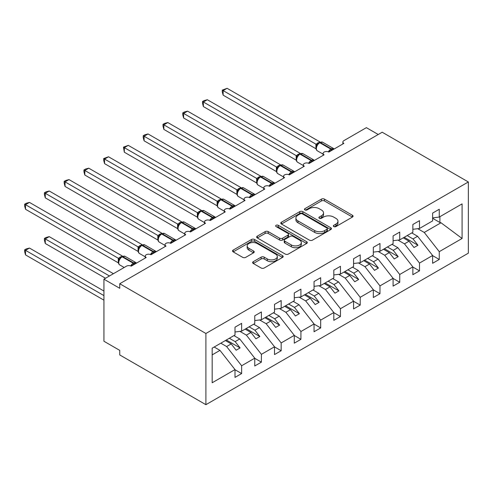 <?xml version="1.0" encoding="UTF-8"?>
<svg xmlns="http://www.w3.org/2000/svg" width="493" height="493" viewBox="0 0 493 493"><rect width="100%" height="100%" fill="white"/><g stroke="black" fill="none" stroke-linecap="round" stroke-linejoin="round"><path stroke-width="0.74" d="M333.773 226.583A1.534 0.887 0 0 0 335.949 226.583L352.433 217.062A2.194 1.269 0 0 0 353.08 216.168A2.194 1.269 0 0 0 352.433 215.268L324.505 199.141A2.194 1.269 0 0 0 321.399 199.141L304.908 208.662A1.534 0.887 0 0 0 304.458 209.291A1.534 0.887 0 0 0 304.908 209.919A1.534 0.887 0 0 0 307.084 209.919L309.216 208.687A7.025 4.055 0 0 1 319.15 208.687L321.479 210.03A7.025 4.055 0 0 1 323.531 212.896A7.025 4.055 0 0 1 321.479 215.761L319.341 216.994A1.534 0.887 0 0 0 318.891 217.623A1.534 0.887 0 0 0 319.341 218.251A1.534 0.887 0 0 0 321.516 218.251L323.648 217.019A7.025 4.055 0 0 1 333.582 217.019L335.906 218.362A7.025 4.055 0 0 1 337.964 221.228A7.025 4.055 0 0 1 335.906 224.093L333.773 225.326A1.534 0.887 0 0 0 333.323 225.954A1.534 0.887 0 0 0 333.773 226.583L333.773 225.326M253.273 261.678A2.194 1.269 0 0 0 252.632 262.578A2.194 1.269 0 0 0 253.273 263.472L261.111 267.995A2.194 1.269 0 0 0 264.211 267.995L282.526 257.426A2.194 1.269 0 0 0 283.167 256.526A2.194 1.269 0 0 0 282.526 255.633L254.591 239.506A2.194 1.269 0 0 0 251.485 239.506L233.177 250.08A2.194 1.269 0 0 0 232.536 250.974A2.194 1.269 0 0 0 233.177 251.868L242.642 257.334A2.194 1.269 0 0 0 245.748 257.334L253.581 252.81A2.194 1.269 0 0 0 254.228 251.917A2.194 1.269 0 0 0 253.581 251.017L248.891 248.306A5.873 3.389 0 0 1 247.172 245.915A5.873 3.389 0 0 1 250.795 242.778A5.873 3.389 0 0 1 257.192 243.517L275.581 254.129A5.873 3.389 0 0 1 277.3 256.526A5.873 3.389 0 0 1 273.677 259.663A5.873 3.389 0 0 1 267.28 258.924L264.211 257.155A2.194 1.269 0 0 0 261.111 257.155L253.273 261.678L253.273 263.472M468.35 181.966L205.908 333.484L205.908 404.685L468.35 253.162L468.35 181.966L382.186 132.223L119.744 283.74L119.744 288.306L103.937 279.174L126.467 266.171A3.352 1.935 0 0 1 131.206 266.171L146.224 257.5A3.352 1.935 0 0 1 145.244 256.132A3.352 1.935 0 0 1 147.315 254.339A3.352 1.935 0 0 1 150.969 254.758L165.987 246.087A3.352 1.935 0 0 1 165.007 244.719A3.352 1.935 0 0 1 167.078 242.932A3.352 1.935 0 0 1 170.732 243.351L185.75 234.68A3.352 1.935 0 0 1 184.77 233.312A3.352 1.935 0 0 1 186.841 231.519A3.352 1.935 0 0 1 190.495 231.938L205.513 223.267A3.352 1.935 0 0 1 204.533 221.899A3.352 1.935 0 0 1 206.598 220.112A3.352 1.935 0 0 1 210.258 220.531L225.276 211.861A3.352 1.935 0 0 1 224.29 210.493A3.352 1.935 0 0 1 226.361 208.699A3.352 1.935 0 0 1 230.015 209.124L245.039 200.448A3.352 1.935 0 0 1 244.053 199.08A3.352 1.935 0 0 1 246.124 197.292A3.352 1.935 0 0 1 249.778 197.711L264.796 189.041A3.352 1.935 0 0 1 263.817 187.673A3.352 1.935 0 0 1 265.887 185.886A3.352 1.935 0 0 1 269.542 186.305L284.56 177.634A3.352 1.935 0 0 1 283.58 176.26A3.352 1.935 0 0 1 285.65 174.473A3.352 1.935 0 0 1 289.305 174.892L304.323 166.221A3.352 1.935 0 0 1 303.343 164.853A3.352 1.935 0 0 1 305.413 163.066A3.352 1.935 0 0 1 309.068 163.485L324.086 154.814A3.352 1.935 0 0 1 323.106 153.44A3.352 1.935 0 0 1 325.177 151.653A3.352 1.935 0 0 1 328.831 152.072L343.849 143.401A3.352 1.935 180 0 1 342.863 142.033A3.352 1.935 180 0 1 343.849 140.665L366.379 127.656L378.236 134.503M205.908 333.484L119.744 283.74M309.37 240.134A2.194 1.269 0 0 0 312.476 240.134L330.785 229.559A2.194 1.269 0 0 0 331.432 228.666A2.194 1.269 0 0 0 330.785 227.766L302.856 211.645A2.194 1.269 0 0 0 299.75 211.645L281.441 222.214A2.194 1.269 0 0 0 280.794 223.107A2.194 1.269 0 0 0 281.441 224.007L309.37 240.134M276.696 226.916A1.534 0.887 0 0 1 278.255 227.131L278.255 225.307L306.658 241.699A2.194 1.269 0 0 1 307.299 242.599A2.194 1.269 0 0 1 306.658 243.493L288.343 254.068A2.194 1.269 0 0 1 285.244 254.068L257.309 237.94L257.309 236.147A2.194 1.269 0 0 0 256.662 237.041A2.194 1.269 0 0 0 257.309 237.94M257.309 236.147L265.142 231.624A2.194 1.269 0 0 1 268.247 231.624L279.574 238.162A2.194 1.269 0 0 0 282.68 238.162L287.881 235.161A2.194 1.269 0 0 0 288.522 234.267A2.194 1.269 0 0 0 287.881 233.368L276.086 226.558A1.534 0.887 0 0 1 275.636 225.93A1.534 0.887 0 0 1 276.585 225.11A1.534 0.887 0 0 1 278.255 225.307M212.169 354.88L219.977 350.375L235.001 369.59L212.169 382.765L212.169 348.175L235.001 334.993L235.001 327.186L241.638 323.353L241.638 331.16L235.001 331.986M241.638 331.16L254.758 323.581L254.758 315.779L261.401 311.946L261.401 319.747L254.758 320.579M261.401 319.747L274.521 312.174L274.521 304.372L281.164 300.533L281.164 308.341L274.521 309.166M281.164 308.341L294.284 300.761L294.284 292.959L300.927 289.126L300.927 296.928L294.284 297.76M300.927 296.928L314.047 289.354L314.047 281.552L320.684 277.719L320.684 285.521L314.047 286.347M320.684 285.521L333.81 277.947L333.81 270.139L340.447 266.306L340.447 274.108L333.81 274.94M340.447 274.108L353.573 266.534L353.573 258.733L360.21 254.899L360.21 262.701L353.573 263.527M360.21 262.701L373.33 255.127L373.33 247.32L379.974 243.487L379.974 251.294L373.33 252.12M379.974 251.294L393.094 243.715L393.094 235.913L399.737 232.08L399.737 239.881L393.094 240.707M399.737 239.881L412.857 232.308L412.857 224.5L419.5 220.667L419.5 228.475L412.857 229.3M235.001 369.725L241.638 373.558L241.638 365.751L254.758 358.177L239.74 338.962L233.929 335.61M220.809 343.183L226.62 346.542L241.638 365.751M254.758 358.312L261.401 362.145L261.401 354.344L274.521 346.77L259.503 327.555L253.692 324.197M239.881 331.376L246.383 335.129L261.401 354.344M274.521 346.906L281.164 350.739L281.164 342.937L294.284 335.357L279.266 316.142L273.455 312.79M259.645 319.969L266.146 323.722L281.164 342.937M294.284 335.493L300.927 339.326L300.927 331.524L314.047 323.95L299.029 304.736L293.218 301.377M279.408 308.556L285.903 312.309L300.927 331.524M314.047 324.086L320.684 327.919L320.684 320.117L333.81 312.537L318.792 293.323L312.981 289.97M299.171 297.15L305.666 300.903L320.684 320.117M333.81 312.673L340.447 316.512L340.447 308.704L353.573 301.131L338.549 281.916L332.744 278.563M318.928 285.737L325.429 289.49L340.447 308.704M353.573 301.266L360.21 305.099L360.21 297.297L373.33 289.718L358.312 270.503L352.501 267.151M338.691 274.33L345.192 278.083L360.21 297.297M373.33 289.859L379.974 293.692L379.974 285.885L393.094 278.311L378.076 259.096L372.264 255.744M358.454 262.923L364.956 266.67L379.974 285.885M393.094 278.446L399.737 282.279L399.737 274.478L412.857 266.898L397.839 247.689L392.027 244.331M378.217 251.51L384.719 255.263L399.737 274.478M412.857 267.04L419.5 270.873L419.5 263.065L432.62 255.491L432.62 263.293L439.263 259.46L439.263 251.658L462.089 238.476L441.001 222.768L439.892 222.497L439.892 216.698M397.98 240.103L404.476 243.85L419.5 263.065M419.5 228.475L432.62 220.895L432.62 213.093L439.263 209.26L439.263 217.062L432.62 217.888M432.62 255.627L439.263 259.46M417.744 228.69L424.239 232.443L439.263 251.658M103.937 279.174L103.937 341.248L119.744 350.375L119.744 354.935L205.908 404.685M219.977 350.375L214.165 347.017M241.638 373.558L235.001 377.391L235.001 369.59M261.401 362.145L254.758 365.979L254.758 358.177M281.164 350.739L274.521 354.572L274.521 346.77M300.927 339.326L294.284 343.165L294.284 335.357M320.684 327.919L314.047 331.752L314.047 323.95M340.447 316.512L333.81 320.345L333.81 312.537M360.21 305.099L353.573 308.932L353.573 301.131M379.974 293.692L373.33 297.525L373.33 289.718M399.737 282.279L393.094 286.113L393.094 278.311M419.5 270.873L412.857 274.706L412.857 266.898M439.263 217.062L462.089 203.88L462.089 238.476M226.62 346.542L231.205 343.892L236.147 350.215L240.097 347.935L235.155 341.612L239.74 338.962M225.393 340.54L231.205 343.892M229.344 338.253L235.155 341.612M246.383 335.129L250.968 332.485L255.91 338.802L259.86 336.522L254.918 330.199L259.503 327.555M245.157 329.127L250.968 332.485M249.107 326.847L254.918 330.199M266.146 323.722L270.731 321.072L275.667 327.395L279.623 325.115L274.681 318.792L279.266 316.142M264.92 317.72L270.731 321.072M268.87 315.434L274.681 318.792M285.903 312.309L290.488 309.666L295.43 315.982L299.387 313.702L294.444 307.379L299.029 304.736M284.683 306.307L290.488 309.666M288.633 304.027L294.444 307.379M305.666 300.903L310.251 298.253L315.193 304.575L319.144 302.295L314.207 295.973L318.792 293.323M304.44 294.9L310.251 298.253M308.396 292.62L314.207 295.973M325.429 289.49L330.014 286.846L334.957 293.169L338.907 290.882L333.964 284.56L338.549 281.916M324.203 283.487L330.014 286.846M328.159 281.207L333.964 284.56M345.192 278.083L349.777 275.433L354.72 281.756L358.67 279.476L353.727 273.153L358.312 270.503M343.966 272.081L349.777 275.433M347.916 269.8L353.727 273.153M364.956 266.67L369.54 264.026L374.483 270.349L378.433 268.063L373.491 261.746L378.076 259.096M363.729 260.668L369.54 264.026M367.679 258.387L373.491 261.746M384.719 255.263L389.304 252.613L394.24 258.936L398.196 256.656L393.254 250.333L397.839 247.689M383.492 249.261L389.304 252.613M387.443 246.981L393.254 250.333M404.476 243.85L409.061 241.206L414.003 247.529L417.959 245.243L413.017 238.926L417.602 236.276L411.791 232.924M403.256 237.854L409.061 241.206M407.206 235.568L413.017 238.926M417.602 236.276L432.62 255.491M424.239 232.443L441.001 222.768M432.62 218.294L439.892 222.497M404.205 237.306L417.959 245.243M384.441 248.712L398.196 256.656M364.678 260.125L378.433 268.063M344.915 271.532L358.67 279.476M325.152 282.945L338.907 290.882M305.389 294.352L319.144 302.295M285.626 305.759L299.387 313.702M265.869 317.172L279.623 325.115M246.106 328.578L259.86 336.522M226.342 339.991L240.097 347.935M334.39 226.798L335.906 225.923A7.025 4.055 0 0 0 337.964 223.052L337.964 221.228M323.531 212.896L323.531 214.72A7.025 4.055 0 0 1 321.479 217.592L319.957 218.467M352.409 217.08L324.505 200.971A2.194 1.269 0 0 0 321.399 200.971L305.524 210.135M330.76 229.578L302.856 213.469A2.194 1.269 0 0 0 299.75 213.469L281.466 224.025M326.908 229.294A1.534 0.887 0 0 0 327.358 228.666A1.534 0.887 0 0 0 326.908 228.037L302.388 213.882A1.534 0.887 0 0 0 300.219 213.882L297.963 215.182A7.025 4.055 0 0 0 295.911 218.048A7.025 4.055 0 0 0 297.963 220.913L314.725 230.588A7.025 4.055 0 0 0 324.659 230.588L326.908 229.294L326.908 231.118A1.534 0.887 0 0 0 327.358 230.49L327.358 228.666M295.911 218.048L295.911 219.872A7.025 4.055 0 0 0 297.963 222.744L297.963 220.913M326.908 231.118L324.659 232.419A7.025 4.055 0 0 1 314.725 232.419L297.963 222.744M257.34 237.953L265.142 233.448L265.142 231.624M288.522 234.267L288.522 236.092A2.194 1.269 0 0 1 287.881 236.985L282.68 239.986A2.194 1.269 0 0 1 279.574 239.986L268.247 233.448A2.194 1.269 0 0 0 265.142 233.448M278.255 227.131L306.628 243.511M291.332 244.947A5.873 3.389 0 0 0 297.729 245.687A5.873 3.389 0 0 0 301.352 242.55A5.873 3.389 0 0 0 299.633 240.153L293.156 236.412A2.194 1.269 0 0 0 290.05 236.412L284.855 239.419A2.194 1.269 0 0 0 284.208 240.313A2.194 1.269 0 0 0 284.855 241.206L291.332 244.947L291.332 246.777A5.873 3.389 0 0 0 297.729 247.511A5.873 3.389 0 0 0 301.352 244.38L301.352 242.55M284.208 240.313L284.208 242.137A2.194 1.269 0 0 0 284.855 243.037L284.855 241.206M291.332 246.777L284.855 243.037M277.3 256.526L277.3 258.357A5.873 3.389 0 0 1 273.677 261.487A5.873 3.389 0 0 1 267.28 260.754L264.211 258.979A2.194 1.269 0 0 0 261.111 258.979L253.303 263.49M247.172 245.915L247.172 247.739A5.873 3.389 0 0 0 248.891 250.136L248.891 248.306M253.556 252.829L248.891 250.136M282.495 257.445L254.591 241.33A2.194 1.269 0 0 0 251.485 241.33L233.207 251.886M223.138 140.801L276.45 171.576M328.856 152.06L328.689 151.628L333.786 148.683M223.138 95.161L222.269 91.92L222.269 90.096L223.138 90.601L227.094 88.315L319.951 141.929L315.995 144.209L223.138 90.601L223.138 95.161L315.927 148.732L315.927 144.166M319.07 142.847A1.115 0.647 60 0 1 319.217 142.687L317.806 143.87L316.531 145.928C315.73 148.399 316.013 150.032 317.375 150.827L323.106 154.136M317.313 145.059L315.995 144.209M222.269 90.096L227.094 88.315M203.381 152.214L256.687 182.989L256.637 178.398L260.668 176.155L167.805 122.547L163.855 124.828L256.637 178.398M183.618 163.621L236.923 194.396M163.855 175.033L217.16 205.809M144.092 186.44L197.397 217.216M309.093 163.466L308.926 163.035L314.023 160.089M203.381 106.574L202.512 103.333L202.512 101.509L203.381 102.008L207.331 99.728L300.188 153.335L296.231 155.622L203.381 102.008L203.381 106.574L296.164 160.139L296.164 155.578M299.306 154.254A1.115 0.647 60 0 1 299.454 154.093L298.043 155.277L296.768 157.341C295.966 159.806 296.25 161.439 297.612 162.24L303.343 165.543M297.55 156.466L296.231 155.622M202.512 101.509L204.09 100.597L207.331 99.728M289.329 174.879L289.163 174.448L294.259 171.502M183.618 117.981L182.749 114.74L182.749 112.915L183.618 113.421L187.568 111.135L280.425 164.748L276.474 167.028L183.618 113.421L183.618 117.981L276.4 171.552L276.4 166.985M279.543 165.66A1.115 0.647 60 0 1 279.697 165.506L278.28 166.689L277.004 168.748A2.459 1.781 18 0 0 276.394 167.016M277.787 167.879L276.474 167.028M182.749 112.915L184.327 112.003L187.568 111.135M269.572 186.286L269.4 185.855L274.502 182.909M163.855 129.394L162.986 126.153L162.986 124.328L163.855 124.828L163.855 129.394L256.637 182.958M259.78 177.073A1.115 0.647 60 0 1 259.934 176.913L258.517 178.096L257.241 180.161C256.446 182.626 256.73 184.259 258.085 185.06L263.817 188.363M258.024 179.286L256.711 178.441M162.986 124.328L164.563 123.416L167.805 122.547M249.809 197.693L249.637 197.268L254.739 194.322M144.092 140.801L143.223 137.559L143.223 135.735L144.092 136.234L148.042 133.954L240.904 187.568L236.948 189.848L144.092 136.234L144.092 140.801L236.88 194.371L236.88 189.805M240.017 188.48A1.115 0.647 60 0 1 240.171 188.326L238.754 189.509L237.478 191.567C236.683 194.039 236.967 195.672 238.329 196.467L244.053 199.776M238.261 190.699L236.948 189.848M143.223 135.735L144.8 134.823L148.042 133.954M124.328 197.847L177.64 228.629M230.046 209.106L229.874 208.675L234.976 205.729M124.328 152.214L123.46 147.148L124.328 147.647L128.285 145.367L221.141 198.975L217.185 201.255L124.328 147.647L124.328 152.214L217.117 205.778L217.117 201.218M220.254 199.893A1.115 0.647 60 0 1 220.408 199.733L218.997 200.916L217.715 202.98A2.459 1.781 18 0 0 217.105 201.249M218.498 202.105L217.185 201.255M123.46 147.148L128.285 145.367M104.565 209.26L157.877 240.036M210.283 220.513L210.11 220.088L215.213 217.142M104.565 163.621L103.696 160.379L103.696 158.555L104.565 159.054L108.522 156.774L201.378 210.382L197.422 212.668L104.565 159.054L104.565 163.621L197.354 217.191L197.354 212.625M200.491 211.3A1.115 0.647 60 0 1 200.645 211.146L199.234 212.323L197.952 214.387A2.459 1.781 18 0 0 197.342 212.656M198.734 213.518L197.422 212.668M103.696 158.555L108.522 156.774M84.808 220.667L138.114 251.448M190.52 231.926L190.353 231.494L195.45 228.549M84.808 175.027L83.939 171.786L83.939 169.962L84.808 170.467L88.758 168.187L181.615 221.795L177.659 224.075L84.808 170.467L84.808 175.027L177.591 228.598L177.591 224.038M180.734 222.713A1.115 0.647 60 0 1 180.882 222.553L179.47 223.736L178.195 225.8C177.394 228.265 177.677 229.898 179.039 230.693L184.77 234.002M178.977 224.925L177.659 224.075M83.939 169.962L85.517 169.05L88.758 168.187M65.045 232.08L118.351 262.855M170.757 243.332L170.59 242.901L175.687 239.962M65.045 186.44L64.176 183.199L64.176 181.375L65.045 181.874L68.995 179.594L161.852 233.201L157.902 235.488L65.045 181.874L65.045 186.44L157.828 240.011L157.828 235.444M160.971 234.12A1.115 0.647 60 0 1 161.119 233.959L159.707 235.143L158.432 237.207C157.637 239.672 157.914 241.305 159.276 242.106L165.007 245.415M159.214 236.338L157.902 235.488M64.176 181.375L65.754 180.463L68.995 179.594M44.413 238.421L45.282 238.926L45.282 243.487L44.413 240.245L44.413 238.421L45.991 237.509L49.232 236.64L45.282 238.926L109.471 275.981M45.282 243.487L105.514 278.262M49.232 236.64L113.421 273.701M151 254.745L150.827 254.314L155.924 251.368M45.282 197.847L44.413 194.606L44.413 192.781L45.282 193.287L49.232 191.001L142.089 244.614L138.065 246.857L45.282 193.287L45.282 197.847L138.065 251.418L138.065 246.857M141.208 245.532A1.115 0.647 60 0 1 141.362 245.372L139.944 246.555L138.669 248.614A2.459 1.781 18 0 0 138.058 246.888M139.451 247.745L138.139 246.894M44.413 192.781L45.991 191.869L49.232 191.001M24.65 249.834L25.519 250.333L25.519 254.899L24.65 251.658L24.65 249.834L26.228 248.922L29.469 248.053L25.519 250.333L103.937 295.609M25.519 254.899L103.937 300.169M29.469 248.053L103.937 291.043M131.237 266.152L131.064 265.721L136.167 262.781M25.519 209.26L24.65 206.019L24.65 204.194L25.519 204.694L29.469 202.413L122.332 256.021L118.375 258.307L25.519 204.694L25.519 209.26L118.302 262.831L118.302 258.264M121.444 256.939A1.115 0.647 60 0 1 121.598 256.779L120.181 257.962L118.905 260.027A2.459 1.781 18 0 0 118.295 258.295M119.688 259.158L118.375 258.307M24.65 204.194L26.228 203.282L29.469 202.413M335.906 225.923L335.906 224.093M319.341 218.251L319.341 216.994M321.479 217.592L321.479 215.761M304.908 209.919L304.908 208.662M321.399 200.971L321.399 199.141M324.505 200.971L324.505 199.141M352.433 217.062L352.433 215.268M281.441 224.007L281.441 222.214M299.75 213.469L299.75 211.645M302.856 213.469L302.856 211.645M330.785 229.559L330.785 227.766M314.725 232.419L314.725 230.588M324.659 232.419L324.659 230.588M268.247 233.448L268.247 231.624M279.574 239.986L279.574 238.162M282.68 239.986L282.68 238.162M287.881 236.985L287.881 235.161M306.658 243.493L306.658 241.699M261.111 258.979L261.111 257.155M264.211 258.979L264.211 257.155M267.28 260.754L267.28 258.924M253.581 252.81L253.581 251.017M233.177 251.868L233.177 250.08M251.485 241.33L251.485 239.506M254.591 241.33L254.591 239.506M282.526 257.426L282.526 255.633M332.171 150.143A2.459 1.417 60 0 1 332.029 149.78A1.115 0.647 -120 0 0 331.321 148.855A4.807 2.773 -60 0 1 333.724 148.621L334.192 148.978M319.692 142.409L322.656 142.231A4.807 2.773 120 0 0 320.253 142.465A1.115 0.647 -120 0 0 319.692 142.409L319.217 142.687A1.115 0.647 60 0 1 319.778 142.742A4.807 2.773 120 0 0 316.377 148.627A4.807 2.773 120 0 0 317.375 150.827M328.344 151.844A4.807 2.773 -60 0 1 330.846 149.132L331.321 148.855L320.253 142.465L319.778 142.742L330.846 149.132A1.115 0.647 60 0 1 331.555 150.057A2.459 1.417 60 0 0 331.697 150.414M318.7 143.032A2.459 1.417 60 0 1 317.979 142.797M318.367 143.303A2.459 1.417 60 0 1 317.504 143.069M316.524 145.946A2.459 1.781 18 0 0 315.914 144.196M312.408 161.55A2.459 1.417 60 0 1 312.266 161.193A1.115 0.647 -120 0 0 311.558 160.268A4.807 2.773 -60 0 1 313.961 160.028L314.429 160.385M299.929 153.822L302.893 153.637A4.807 2.773 120 0 0 300.49 153.878A1.115 0.647 -120 0 0 299.929 153.822L299.454 154.093A1.115 0.647 60 0 1 300.015 154.149A4.807 2.773 120 0 0 296.613 160.04A4.807 2.773 120 0 0 297.612 162.24M308.581 163.251A4.807 2.773 -60 0 1 311.083 160.539L311.558 160.268L300.49 153.878L300.015 154.149L311.083 160.539A1.115 0.647 60 0 1 311.792 161.464A2.459 1.417 60 0 0 311.94 161.827M298.937 154.445A2.459 1.417 60 0 1 298.216 154.204M298.604 154.716A2.459 1.417 60 0 1 297.741 154.482M296.761 157.353A2.459 1.781 18 0 0 296.151 155.609M292.651 172.963A2.459 1.417 60 0 1 292.503 172.599A1.115 0.647 -120 0 0 291.794 171.675A4.807 2.773 -60 0 1 294.198 171.435L294.672 171.798M280.166 165.229L283.13 165.05A4.807 2.773 120 0 0 280.727 165.284A1.115 0.647 -120 0 0 280.166 165.229L279.697 165.506A1.115 0.647 60 0 1 280.252 165.562A4.807 2.773 120 0 0 276.856 171.447A4.807 2.773 120 0 0 277.849 173.647L283.58 176.956M288.818 174.664A4.807 2.773 -60 0 1 291.32 171.952L291.794 171.675L280.727 165.284L280.252 165.562L291.32 171.952A1.115 0.647 60 0 1 292.029 172.87A2.459 1.417 60 0 0 292.176 173.234M279.174 165.851A2.459 1.417 60 0 1 278.453 165.617M278.841 166.123A2.459 1.417 60 0 1 277.978 165.888M272.888 184.37A2.459 1.417 60 0 1 272.746 184.006A1.115 0.647 -120 0 0 272.031 183.088A4.807 2.773 -60 0 1 274.435 182.848L274.909 183.205M260.409 176.642L263.367 176.457A4.807 2.773 120 0 0 260.963 176.697A1.115 0.647 -120 0 0 260.409 176.642L259.934 176.913A1.115 0.647 60 0 1 260.489 176.969A4.807 2.773 120 0 0 257.093 182.86A4.807 2.773 120 0 0 258.085 185.06M269.055 186.071A4.807 2.773 -60 0 1 271.557 183.359L272.031 183.088L260.963 176.697L260.489 176.969L271.557 183.359A1.115 0.647 60 0 1 272.272 184.283A2.459 1.417 60 0 0 272.413 184.647M259.41 177.258A2.459 1.417 60 0 1 258.689 177.024M259.078 177.535A2.459 1.417 60 0 1 258.215 177.301M257.235 180.173A2.459 1.781 18 0 0 256.631 178.429M253.125 195.783A2.459 1.417 60 0 1 252.983 195.419A1.115 0.647 -120 0 0 252.268 194.495A4.807 2.773 -60 0 1 254.671 194.254L255.146 194.612M240.646 188.049L243.61 187.87A4.807 2.773 120 0 0 241.2 188.104A1.115 0.647 -120 0 0 240.646 188.049L240.171 188.326A1.115 0.647 60 0 1 240.732 188.381A4.807 2.773 120 0 0 237.33 194.267A4.807 2.773 120 0 0 238.329 196.467M249.292 197.477A4.807 2.773 -60 0 1 251.794 194.766L252.268 194.495L241.2 188.104L240.732 188.381L251.794 194.766A1.115 0.647 60 0 1 252.508 195.69A2.459 1.417 60 0 0 252.65 196.054M239.647 188.671A2.459 1.417 60 0 1 238.926 188.437M239.321 188.942A2.459 1.417 60 0 1 238.452 188.708M237.472 191.586A2.459 1.781 18 0 0 236.868 189.836M233.362 207.189A2.459 1.417 60 0 1 233.22 206.826A1.115 0.647 -120 0 0 232.505 205.901A4.807 2.773 -60 0 1 234.914 205.667L235.383 206.025M220.882 199.462L223.847 199.277A4.807 2.773 120 0 0 221.443 199.517A1.115 0.647 -120 0 0 220.882 199.462L220.408 199.733A1.115 0.647 60 0 1 220.969 199.788A4.807 2.773 120 0 0 217.567 205.673A4.807 2.773 120 0 0 218.565 207.88L224.29 211.183M229.535 208.89A4.807 2.773 -60 0 1 232.037 206.179L232.505 205.901L221.443 199.517L220.969 199.788L232.037 206.179A1.115 0.647 60 0 1 232.745 207.103A2.459 1.417 60 0 0 232.887 207.467M219.89 200.078A2.459 1.417 60 0 1 219.169 199.844M219.558 200.349A2.459 1.417 60 0 1 218.695 200.121M213.598 218.602A2.459 1.417 60 0 1 213.457 218.239A1.115 0.647 -120 0 0 212.748 217.314A4.807 2.773 -60 0 1 215.151 217.074L215.62 217.431M201.119 210.868L204.084 210.684A4.807 2.773 120 0 0 201.68 210.924A1.115 0.647 -120 0 0 201.119 210.868L200.645 211.146A1.115 0.647 60 0 1 201.206 211.201A4.807 2.773 120 0 0 197.804 217.086A4.807 2.773 120 0 0 198.802 219.286L204.533 222.596M209.771 220.297A4.807 2.773 -60 0 1 212.273 217.586L212.748 217.314L201.68 210.924L201.206 211.201L212.273 217.586A1.115 0.647 60 0 1 212.982 218.51A2.459 1.417 60 0 0 213.124 218.874M200.127 211.491A2.459 1.417 60 0 1 199.406 211.257M199.794 211.762A2.459 1.417 60 0 1 198.932 211.528M193.835 230.009A2.459 1.417 60 0 1 193.694 229.646A1.115 0.647 -120 0 0 192.985 228.721A4.807 2.773 -60 0 1 195.388 228.487L195.857 228.844M181.356 222.281L184.32 222.096A4.807 2.773 120 0 0 181.917 222.337A1.115 0.647 -120 0 0 181.356 222.281L180.882 222.553A1.115 0.647 60 0 1 181.442 222.608A4.807 2.773 120 0 0 178.041 228.493A4.807 2.773 120 0 0 179.039 230.693M190.008 231.71A4.807 2.773 -60 0 1 192.51 228.999L192.985 228.721L181.917 222.337L181.442 222.608L192.51 228.999A1.115 0.647 60 0 1 193.219 229.923A2.459 1.417 60 0 0 193.361 230.286M180.364 222.898A2.459 1.417 60 0 1 179.643 222.663M180.031 223.169A2.459 1.417 60 0 1 179.169 222.935M178.189 225.812A2.459 1.781 18 0 0 177.579 224.069M174.078 241.422A2.459 1.417 60 0 1 173.93 241.059A1.115 0.647 -120 0 0 173.222 240.134A4.807 2.773 -60 0 1 175.625 239.894L176.093 240.251M161.593 233.688L164.557 233.503A4.807 2.773 120 0 0 162.154 233.744A1.115 0.647 -120 0 0 161.593 233.688L161.119 233.959A1.115 0.647 60 0 1 161.679 234.015A4.807 2.773 120 0 0 158.284 239.906A4.807 2.773 120 0 0 159.276 242.106M170.245 243.117A4.807 2.773 -60 0 1 172.747 240.405L173.222 240.134L162.154 233.744L161.679 234.015L172.747 240.405A1.115 0.647 60 0 1 173.456 241.33A2.459 1.417 60 0 0 173.604 241.693M160.601 234.311A2.459 1.417 60 0 1 159.88 234.076M160.268 234.582A2.459 1.417 60 0 1 159.405 234.348M158.426 237.225A2.459 1.781 18 0 0 157.822 235.475M154.315 252.829A2.459 1.417 60 0 1 154.167 252.465A1.115 0.647 -120 0 0 153.459 251.541A4.807 2.773 -60 0 1 155.862 251.307L156.336 251.664M141.836 245.095L144.794 244.916A4.807 2.773 120 0 0 142.391 245.15A1.115 0.647 -120 0 0 141.836 245.095L141.362 245.372A1.115 0.647 60 0 1 141.916 245.428A4.807 2.773 120 0 0 138.521 251.313A4.807 2.773 120 0 0 139.513 253.513L145.244 256.822M150.482 254.53A4.807 2.773 -60 0 1 152.984 251.818L153.459 251.541L142.391 245.15L141.916 245.428L152.984 251.818A1.115 0.647 60 0 1 153.693 252.743A2.459 1.417 60 0 0 153.841 253.1M140.838 245.717A2.459 1.417 60 0 1 140.117 245.483M140.505 245.989A2.459 1.417 60 0 1 139.642 245.754M134.552 264.242A2.459 1.417 60 0 1 134.41 263.878A1.115 0.647 -120 0 0 133.695 262.954A4.807 2.773 -60 0 1 136.099 262.714L136.573 263.071M122.073 256.508L125.031 256.323A4.807 2.773 120 0 0 122.628 256.563A1.115 0.647 -120 0 0 122.073 256.508L121.598 256.779A1.115 0.647 60 0 1 122.153 256.835A4.807 2.773 120 0 0 118.758 262.726A4.807 2.773 120 0 0 119.75 264.926L124.187 267.483M130.719 265.937A4.807 2.773 -60 0 1 133.221 263.225L133.695 262.954L122.628 256.563L122.153 256.835L133.221 263.225A1.115 0.647 60 0 1 133.936 264.149A2.459 1.417 60 0 0 134.078 264.513M121.075 257.13A2.459 1.417 60 0 1 120.354 256.89M120.748 257.401A2.459 1.417 60 0 1 119.879 257.167M323.106 155.381L323.106 153.44M342.863 143.968L342.863 142.033M303.343 166.788L303.343 164.853M283.58 178.201L283.58 176.26M263.817 189.608L263.817 187.673M244.053 201.015L244.053 199.08M224.29 212.428L224.29 210.493M204.533 223.834L204.533 221.899M184.77 235.247L184.77 233.312M165.007 246.654L165.007 244.719M145.244 258.067L145.244 256.132M322.656 142.231L333.724 148.621M302.893 153.637L313.961 160.028M283.13 165.05L294.198 171.435M277.004 168.748C276.209 171.219 276.487 172.852 277.849 173.647M263.367 176.457L274.435 182.848M243.61 187.87L254.671 194.254M223.847 199.277L234.914 205.667M217.715 202.98C216.92 205.445 217.203 207.078 218.565 207.88M204.084 210.684L215.151 217.074M197.958 214.387C197.157 216.858 197.44 218.491 198.802 219.286M184.32 222.096L195.388 228.487M164.557 233.503L175.625 239.894M144.794 244.916L155.862 251.307M138.669 248.614C137.874 251.085 138.151 252.718 139.513 253.513M125.031 256.323L136.099 262.714M118.905 260.027C118.11 262.492 118.394 264.125 119.75 264.926"/></g></svg>
